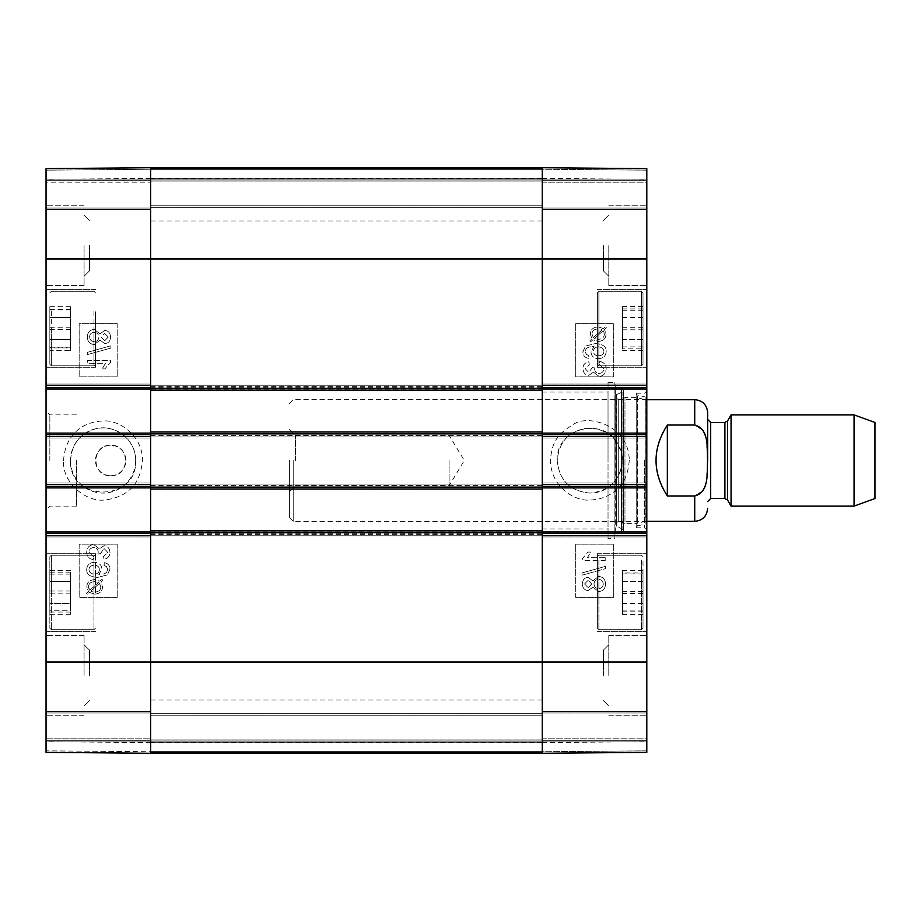 <?xml version="1.0" encoding="UTF-8"?>
<svg xmlns="http://www.w3.org/2000/svg" width="921" height="921" viewBox="0 0 921 921"><rect width="100%" height="100%" fill="white"/><g stroke="black" fill="none" stroke-linecap="round" stroke-linejoin="round"><path stroke-width="0.69" stroke-dasharray="4.61 3.45" d="M49.849 592.445L49.849 556.698L49.849 592.445M49.849 603.462L49.849 570.525L49.849 603.462L70.387 603.462L70.387 570.525L70.387 614.353L70.387 603.462L49.849 603.462M95.485 592.445L95.485 553.279L95.485 592.445M46.05 592.445L46.05 553.279L46.05 592.445M49.849 576.558L49.849 628.18L49.849 576.558M49.849 610.761L49.849 572.816L49.849 610.761L70.387 610.761L70.387 572.816L70.387 610.761M95.485 328.555L95.485 367.721L95.485 328.555M46.05 328.555L46.05 367.721L46.05 328.555M46.05 752.215L46.05 741.716L46.05 752.215L150.618 753.274L150.618 742.625L150.618 753.125L46.05 752.215M46.05 750.845L46.05 168.635L46.05 180.654L46.05 168.635L150.618 167.726L150.618 753.274L150.618 740.346L150.618 753.274L46.05 752.365L46.05 738.826L46.05 750.845L150.618 751.755L150.618 738.826L150.618 751.755L46.05 750.845M46.05 738.826L46.05 711.449L46.05 740.346L46.05 711.449L46.05 738.826L150.618 738.826L150.618 711.449L150.618 740.346L150.618 711.449L150.618 738.826L46.05 738.826M46.05 533.501L46.05 531.981L150.618 531.981L150.618 533.501L150.618 530.841L542.25 530.841L542.25 533.501L542.25 531.981L646.807 531.981L646.807 536.931L646.807 533.501L542.25 533.501L542.25 536.931L542.25 482.938L542.25 487.877L542.25 486.357L646.807 486.357L646.807 487.877L542.25 487.877L542.25 489.016L542.25 484.078L542.25 487.877L150.618 487.877L150.618 486.357L150.618 487.877L46.05 487.877L46.05 482.938L46.05 486.357L150.618 486.357L150.618 536.931L150.618 533.501L46.05 533.501L46.05 536.931L46.05 531.981M46.05 487.877L46.05 486.357M46.05 434.643L46.05 433.123L150.618 433.123L150.618 434.643L150.618 431.984L542.25 431.984L542.25 434.643L542.25 433.123L646.807 433.123L646.807 438.062L646.807 434.643L542.25 434.643L542.25 438.062L542.25 384.069L542.25 389.019L542.25 387.499L646.807 387.499L646.807 389.019L542.25 389.019L542.25 390.159L542.25 385.22L542.25 389.019L150.618 389.019L150.618 387.499L150.618 389.019L46.05 389.019L46.05 384.069L46.05 387.499L150.618 387.499L150.618 438.062L150.618 434.643L46.05 434.643L46.05 438.062L46.05 433.123M46.05 389.019L46.05 387.499M46.05 182.174L46.05 209.551L46.05 179.135L46.05 209.551L46.05 182.174L150.618 182.174L150.618 179.135L150.618 209.551L150.618 167.726L150.618 209.551L150.618 182.174L46.05 182.174M46.05 168.785L46.05 179.284L46.05 168.785L150.618 167.726L150.618 178.375L150.618 167.875L46.05 168.785M46.05 170.155L46.05 179.135L46.05 170.155L150.618 169.245L150.618 167.726L150.618 179.135L150.618 169.245L46.05 170.155M46.05 460.5L46.05 509.935L46.05 460.5M46.05 675.335L46.05 635.409L46.05 675.335M46.05 245.665L46.05 285.591L46.05 245.665M95.485 311.782L95.485 364.302L95.485 311.782M135.652 460.5C136.227 440.319 115.367 423.683 95.83 428.749C80.023 433.503 71.608 444.095 70.583 460.5C68.557 502.498 137.586 502.463 135.652 460.5M70.514 460.5A32.569 32.569 0 0 0 119.373 488.706A32.569 32.569 0 0 0 119.373 432.294A32.569 32.569 0 0 0 70.514 460.5M110.693 475.708C130.31 476.641 130.31 444.359 110.693 445.292C91.075 444.359 91.075 476.641 110.693 475.708A15.208 15.208 0 0 0 123.863 452.89A15.208 15.208 0 0 0 97.522 452.89A15.208 15.208 0 0 0 110.693 475.708M89.774 245.665L89.774 270.947L89.774 245.665M89.774 675.335L89.774 650.053L89.774 675.335M49.849 612.062L70.387 612.062M49.849 591.017L70.387 591.017M49.849 572.816L70.387 572.816M49.849 574.117L70.387 574.117M49.849 593.861L70.387 593.861M70.387 350.475L70.387 306.647L70.387 350.475L49.849 350.475L49.849 339.584L49.849 350.475M49.849 339.584L70.387 339.584L49.849 339.584L49.849 317.538L49.849 339.584M49.849 317.538L70.387 317.538L49.849 317.538L49.849 306.647L49.849 317.538M49.849 306.647L70.387 306.647M49.849 328.555L49.849 364.302L49.849 328.555M49.849 614.353L70.387 614.353M49.849 581.416L70.387 581.416L49.849 581.416M49.849 570.525L70.387 570.525M70.387 347.908L70.387 309.214L70.387 347.908L49.849 347.908L49.849 309.214L49.849 347.908M49.849 347.217L70.387 347.217M49.849 327.749L70.387 327.749M49.849 309.214L70.387 309.214M49.849 309.905L70.387 309.905M49.849 329.373L70.387 329.373M49.849 311.782L49.849 364.302L49.849 311.782M97.902 553.981L100.354 553.682L104.119 548.571L107.688 552.312L103.566 556.434L104.073 559.231C107.918 558.402 109.887 556.111 109.979 552.37C109.611 548.191 107.642 545.969 104.073 545.692L99.445 548.835L93.827 544.576C89.475 544.921 87.092 547.488 86.701 552.255C86.942 556.503 89.084 558.909 93.136 559.508L93.493 556.71L88.98 552.243C89.233 549.353 90.822 547.788 93.746 547.546L93.746 547.546C96.509 547.742 97.994 549.227 98.179 552.013L97.868 553.981L100.32 553.682L104.096 548.571L107.665 552.312L103.543 556.434L104.038 559.231C107.895 558.402 109.864 556.111 109.956 552.37C109.576 548.191 107.607 545.969 104.038 545.692L99.422 548.835L93.804 544.576C89.441 544.921 87.069 547.488 86.678 552.255C86.919 556.503 89.061 558.909 93.102 559.508L93.47 556.71L89.015 552.243C89.256 549.353 90.845 547.788 93.781 547.546C96.544 547.742 98.017 549.227 98.213 552.013L97.868 553.981M102.15 368.907L104.856 368.907L110.578 362.321L110.578 360.514L87.679 360.514L87.656 363.311L105.501 363.311L102.127 368.907L104.833 368.907L110.555 362.321L110.555 360.514L87.656 360.514L87.656 363.311L105.524 363.311L102.127 368.907M87.299 352.386L87.299 354.654L110.877 348.046L110.854 345.778L87.276 352.386L87.276 354.654L110.854 348.046L110.877 345.778L87.276 352.386M108.287 337.005L104.787 340.701L108.264 337.005L104.626 333.31L108.264 337.005M104.81 340.701L101.137 336.982L104.649 333.31L101.114 336.982L104.787 340.701M94.172 332.377C97.085 332.596 98.639 334.162 98.846 337.074C98.628 339.907 97.108 341.426 94.276 341.622L94.241 341.622C97.085 341.426 98.605 339.907 98.823 337.074C98.616 334.162 97.062 332.596 94.138 332.377C91.294 332.562 89.774 334.104 89.567 336.982C89.798 334.104 91.317 332.562 94.172 332.377L94.138 332.377M94.276 341.622C91.432 341.449 89.878 339.907 89.59 336.982C89.855 339.907 91.409 341.449 94.241 341.622M104.637 330.432L100.067 333.805L94.207 329.488C89.959 329.741 87.656 332.251 87.299 337.005C87.633 341.749 89.97 344.258 94.287 344.512L100.067 340.148L104.683 343.591C108.298 343.383 110.255 341.207 110.555 337.051C110.232 332.849 108.252 330.639 104.614 330.432L100.032 333.805L94.172 329.488C89.924 329.741 87.622 332.251 87.276 337.005C87.61 341.749 89.936 344.258 94.264 344.512L100.032 340.148L104.683 343.591C108.321 343.383 110.278 341.207 110.578 337.051C110.255 332.849 108.275 330.639 104.637 330.432L104.614 330.432M94.633 581.658L94.598 581.658C90.649 581.876 88.623 583.615 88.531 586.861C88.658 583.615 90.684 581.876 94.633 581.658L98.443 582.533L94.598 581.658M88.9 588.772L88.554 586.861L89.774 590.246L88.9 588.772M89.774 590.246L98.42 582.533L89.809 590.246M99.48 583.396L90.822 591.121L99.48 583.396L100.803 586.815C100.792 590.073 98.743 591.823 94.667 592.053L94.667 592.053C98.777 591.823 100.815 590.073 100.826 586.815L100.803 586.815M92.549 591.823L90.845 591.121L92.526 591.823M99.514 583.396L100.826 586.815M102.83 580.403L101.955 579.367L99.905 581.197L94.656 579.574C89.613 579.977 87 582.383 86.804 586.804L88.404 591.466L86.436 593.228L87.311 594.252L89.36 592.422L94.633 594.126C99.687 593.803 102.323 591.374 102.53 586.827L100.884 582.141L102.864 580.403L101.955 579.367M101.978 579.367L99.94 581.197L94.656 579.574M94.69 579.574C89.636 579.977 87.023 582.383 86.827 586.804L88.428 591.466L86.47 593.228L87.334 594.252L89.36 592.422M89.383 592.422L94.633 594.126M94.667 594.126C99.71 593.803 102.346 591.374 102.553 586.827L100.907 582.141L102.864 580.403M99.41 569.615C99.238 572.39 97.591 573.898 94.472 574.151L94.449 574.151C97.568 573.898 99.215 572.39 99.387 569.615C99.261 566.852 97.568 565.367 94.287 565.183L94.287 565.183C97.591 565.367 99.284 566.852 99.41 569.615L99.387 569.615M88.992 569.512C89.13 566.875 90.903 565.425 94.31 565.183C90.88 565.425 89.107 566.875 88.969 569.512C89.245 572.332 91.064 573.875 94.449 574.151C91.098 573.875 89.268 572.332 88.992 569.512L88.969 569.512M104.038 565.471L106.456 566.542L107.665 569.351L106.917 571.699C105.857 573.518 103.152 574.485 98.812 574.589L101.851 569.04C101.563 564.93 99.1 562.673 94.46 562.294C89.613 562.627 87.023 564.999 86.678 569.443C86.413 574.428 90.108 577.064 97.73 577.375L107.343 574.923L109.956 569.178C109.829 565.448 107.941 563.295 104.269 562.696L104.038 565.471L106.456 566.542M106.491 566.542L107.688 569.351L106.917 571.699M106.94 571.699C105.88 573.518 103.187 574.485 98.835 574.589L101.874 569.04C101.598 564.93 99.134 562.673 94.495 562.294L94.46 562.294M94.495 562.294C89.648 562.627 87.046 564.999 86.701 569.443C86.447 574.428 90.131 577.064 97.753 577.375L107.377 574.923L109.979 569.178C109.864 565.448 107.964 563.295 104.292 562.696L104.269 562.696M104.292 562.696L104.073 565.471M117.197 376.85L79.171 376.85L79.171 323.616L117.197 323.616L117.197 376.85L117.151 323.616L79.137 323.616L79.137 376.85L117.151 376.85M117.197 597.384L79.171 597.384L79.171 544.15L117.197 544.15L117.197 597.384L117.151 544.15L79.137 544.15L79.137 597.384L117.151 597.384M63.584 460.477C65.264 432.87 84.744 421.714 102.231 421.047C117.704 419.043 141.569 434.24 142.49 458.877C141.201 483.041 128.825 496.73 105.397 499.907C86.793 502.785 61.96 483.134 63.584 460.477M84.076 245.665L84.076 285.591L84.076 245.665M89.395 245.665L89.395 270.947L89.395 245.665M84.076 675.335L84.076 635.409L84.076 675.335M89.395 675.335L89.395 650.053L89.395 675.335M49.849 460.5L49.849 414.876L49.849 460.5M76.466 460.5L76.466 506.124L76.466 460.5M46.05 752.365L150.618 753.274L46.05 752.365M150.618 167.726L46.05 168.635L150.618 167.726L46.05 168.635L150.618 167.726L46.05 168.635L150.618 167.726L542.25 167.726L542.25 180.654L542.25 167.726L646.807 168.635L646.807 752.365L646.807 740.346L646.807 752.365L542.25 753.274L542.25 167.726L646.807 168.635L646.807 180.654L646.807 168.635L542.25 167.726L646.807 168.635L542.25 167.726L646.807 168.635L542.25 167.726L542.25 753.274L542.25 740.346L542.25 753.274L646.807 752.365L542.25 753.274L646.807 752.365L542.25 753.274L646.807 752.365L542.25 753.274L542.25 713.349L542.25 753.274L542.25 713.349L542.25 753.274L150.618 753.274L150.618 167.726L542.25 167.726L150.618 167.726L150.618 169.625L150.618 167.726L150.618 168.451L150.618 167.726L542.25 167.726L150.618 167.726L150.618 178.755L150.618 167.726L542.25 167.726M150.618 740.346L46.05 740.346L150.618 740.346M46.05 711.449L150.618 711.449L46.05 711.449M150.618 536.931L46.05 536.931L150.618 536.931M46.05 482.938L150.618 482.938L46.05 482.938M46.05 384.069L150.618 384.069L46.05 384.069M150.618 438.062L46.05 438.062L150.618 438.062M150.618 209.551L46.05 209.551L150.618 209.551M46.05 180.654L150.618 180.654L46.05 180.654M643.008 297.541L643.008 364.302L643.008 297.541M643.008 339.584L643.008 306.589L643.008 350.533L643.008 339.584L622.481 339.584L622.481 350.533L622.481 306.589L622.481 339.584M597.384 328.555L597.384 367.721L597.384 328.555M597.384 297.541L597.384 364.302L597.384 297.541M646.807 328.555L646.807 367.721L646.807 328.555M643.008 292.878L643.008 364.302L643.008 292.878M643.008 348.173L643.008 308.949L643.008 348.173L622.481 348.173L622.481 308.949L622.481 348.173M597.384 592.445L597.384 553.279L597.384 592.445M597.384 561.43L597.384 628.18L597.384 561.43M597.384 292.878L597.384 364.302L597.384 292.878M646.807 592.445L646.807 553.279L646.807 592.445M646.807 168.785L646.807 179.284L646.807 168.785L542.25 167.875L542.25 178.375L542.25 167.875L646.807 168.785M646.807 182.174L646.807 209.551L646.807 179.135L646.807 209.551L646.807 182.174L542.25 182.174L542.25 180.654L542.25 209.551L542.25 179.135L542.25 209.551L542.25 182.174L646.807 182.174M646.807 387.499L646.807 389.019M646.807 433.123L646.807 434.643M646.807 486.357L646.807 487.877M646.807 531.981L646.807 533.501M646.807 738.826L646.807 711.449L646.807 741.865L646.807 711.449L646.807 738.826L542.25 738.826L542.25 740.346L542.25 711.449L542.25 741.865L542.25 711.449L542.25 738.826L646.807 738.826M646.807 752.215L646.807 741.716L646.807 752.215L542.25 753.125L542.25 742.625L542.25 753.125L646.807 752.215M646.807 750.845L646.807 741.865L646.807 750.845L542.25 751.755L542.25 741.865L542.25 751.755L646.807 750.845M646.807 170.155L646.807 179.135L646.807 170.155L542.25 169.245L542.25 179.135L542.25 169.245L646.807 170.155M646.807 460.5L646.807 390.918L646.807 460.5M646.807 245.665L646.807 285.591L646.807 245.665M646.807 675.335L646.807 635.409L646.807 675.335M557.205 460.5C559.185 480.267 570.041 491.123 589.774 493.069C609.552 491.135 620.409 480.278 622.343 460.5C620.409 440.722 609.552 429.865 589.774 427.931C569.995 429.865 559.139 440.722 557.205 460.5C559.139 480.278 569.995 491.135 589.774 493.069C612.879 494.082 629.929 466.717 619.119 446.374C606.248 415.498 555.421 427.091 557.205 460.5M597.384 576.028L597.384 628.18L597.384 576.028M603.082 675.335L603.082 650.053L603.082 675.335M603.082 245.665L603.082 270.947L603.082 245.665M643.008 317.676L622.481 317.676M643.008 350.533L622.481 350.533M643.008 339.446L622.481 339.446M643.008 317.538L622.481 317.538M643.008 306.589L622.481 306.589M643.008 329.822L622.481 329.822M643.008 346.906L622.481 346.906M643.008 327.3L622.481 327.3M643.008 308.949L622.481 308.949M643.008 310.216L622.481 310.216M622.481 581.554L622.481 614.411L622.481 570.467L622.481 581.554L643.008 581.554L643.008 570.467L643.008 614.411L643.008 581.554M643.008 603.462L622.481 603.462M643.008 614.411L622.481 614.411M643.008 603.324L622.481 603.324M643.008 581.416L622.481 581.416M643.008 570.467L622.481 570.467M643.008 561.43L643.008 628.18L643.008 561.43M622.481 572.977L622.481 611.901L622.481 572.977L643.008 572.977L643.008 611.901L643.008 572.977M643.008 591.374L622.481 591.374M643.008 610.957L622.481 610.957M643.008 611.901L622.481 611.901M643.008 593.504L622.481 593.504M643.008 573.921L622.481 573.921M643.008 576.028L643.008 628.18L643.008 576.028M636.169 460.5L636.169 393.198L636.169 460.5M636.169 527.468L636.169 393.532L636.169 527.468L637.332 525.972L637.332 395.028L637.332 525.972L645.149 524.026L645.149 396.974L645.149 524.026L645.287 399.668L645.287 521.332L637.056 523.393L637.056 397.607L637.056 523.393L624.968 523.393L624.968 397.607L624.968 523.393L618.256 521.332L618.256 399.668L618.256 521.332L616.207 523.209L616.207 397.791L616.552 526.467L616.552 394.533L616.552 526.467L622.066 528.815L622.066 392.185L622.066 528.815C624.001 530.531 623.793 531.947 621.468 533.063L615.274 533.823L615.274 387.177L614.871 538.451L614.871 382.549L614.871 538.451L608.033 538.451L608.033 382.549L608.033 538.451M542.25 460.5L542.25 700.041L542.25 460.5M599.387 364.29L603.877 368.757C603.635 371.647 602.046 373.212 599.111 373.454L599.111 373.454C596.348 373.258 594.874 371.773 594.678 368.987L594.989 367.019L592.537 367.318L588.772 372.429L585.203 368.688L589.325 364.566L588.818 361.769C584.973 362.598 583.005 364.889 582.912 368.63C583.281 372.809 585.249 375.031 588.818 375.308L593.446 372.165L599.064 376.424C603.416 376.079 605.799 373.512 606.191 368.745C605.949 364.497 603.796 362.091 599.755 361.493L599.364 364.29L603.854 368.757C603.612 371.647 602.023 373.212 599.087 373.454C596.324 373.258 594.839 371.773 594.655 368.987L594.966 367.019L592.537 367.318M592.514 367.318L588.738 372.429L585.18 368.688L589.302 364.566L588.795 361.769C584.939 362.598 582.97 364.889 582.878 368.63C583.258 372.809 585.226 375.031 588.795 375.308L593.446 372.165M593.423 372.165L599.03 376.424C603.393 376.079 605.765 373.512 606.168 368.745C605.914 364.497 603.773 362.091 599.732 361.493L599.364 364.29M605.212 557.689L587.368 557.689L590.741 552.093L588.024 552.093L582.302 558.679L582.302 560.486L605.212 560.486L605.212 557.689L587.345 557.689L590.741 552.093M590.718 552.093L588.001 552.093L582.279 558.679L582.279 560.486L605.212 560.486M605.178 560.486L605.178 557.689M582.014 572.954L582.014 575.222L605.592 568.614L605.592 566.346L581.98 572.954L582.014 575.222M581.98 575.222L605.592 568.614M605.558 568.614L605.592 566.346M605.558 566.346L581.98 572.954M584.57 583.995L588.082 580.299L584.605 583.995L588.231 587.69L584.605 583.995M591.719 584.018L588.208 587.69L591.754 584.018L588.082 580.299L591.754 584.018M594.022 583.926C594.229 581.093 595.76 579.574 598.592 579.378L598.615 579.378C595.783 579.574 594.264 581.093 594.045 583.926C594.252 586.838 595.806 588.404 598.719 588.623L598.719 588.623C595.783 588.404 594.218 586.838 594.022 583.926L594.045 583.926M603.267 584.018C603.059 586.896 601.54 588.438 598.696 588.623C601.563 588.438 603.094 586.896 603.29 584.018C603.013 581.093 601.448 579.551 598.615 579.378C601.425 579.551 602.99 581.093 603.267 584.018L603.29 584.018M592.802 587.195L598.662 591.512C602.91 591.259 605.212 588.749 605.558 583.995C605.224 579.251 602.898 576.742 598.569 576.488L592.802 580.852L588.185 577.409C584.57 577.617 582.613 579.793 582.302 583.949C582.636 588.151 584.616 590.361 588.254 590.568L592.825 587.195L598.685 591.512C602.933 591.259 605.235 588.749 605.592 583.995C605.258 579.251 602.921 576.742 598.604 576.488L592.825 580.852L588.185 577.409C584.536 577.617 582.579 579.793 582.279 583.949C582.602 588.151 584.582 590.361 588.231 590.568L592.825 587.195M603.957 332.228L604.303 334.139C604.211 337.385 602.184 339.124 598.236 339.342L594.425 338.468L598.259 339.342C602.207 339.124 604.234 337.385 604.337 334.139L603.082 330.754L603.992 332.228M603.082 330.754L594.448 338.468L603.059 330.754M593.377 337.604L602.035 329.879L600.331 329.177L602.012 329.879L593.377 337.604L592.03 334.185C592.042 330.927 594.091 329.177 598.166 328.947L598.19 328.947C594.114 329.177 592.076 330.927 592.053 334.185L593.377 337.604M590.891 341.633L592.928 339.803L598.178 341.426C603.22 341.023 605.845 338.617 606.041 334.196L604.441 329.534L606.398 327.772L605.523 326.748L603.474 328.578L598.201 326.874C593.147 327.197 590.511 329.626 590.303 334.173L591.95 338.859L590.004 340.597L590.914 341.633L592.951 339.803L598.201 341.426C603.243 341.023 605.868 338.617 606.064 334.196L604.464 329.534L606.421 327.772L605.558 326.748L603.497 328.578L598.224 326.874C593.17 327.197 590.545 329.626 590.326 334.173L591.973 338.859L590.027 340.597L590.914 341.633M598.546 355.817C595.277 355.633 593.573 354.148 593.458 351.385C593.631 348.61 595.277 347.102 598.385 346.849L598.42 346.849C595.3 347.102 593.654 348.61 593.481 351.385C593.596 354.148 595.3 355.633 598.569 355.817C601.977 355.575 603.75 354.125 603.9 351.488C603.727 354.125 601.954 355.575 598.546 355.817L598.569 355.817M598.385 346.849C601.77 347.125 603.589 348.668 603.865 351.488C603.623 348.668 601.793 347.125 598.42 346.849M598.374 358.706C603.22 358.373 605.811 356.001 606.168 351.557C606.421 346.572 602.737 343.936 595.104 343.625L585.491 346.077L582.878 351.822C583.005 355.552 584.893 357.705 588.565 358.304L588.818 355.529L586.401 354.458L585.203 351.649L585.952 349.301C586.999 347.482 589.705 346.515 594.057 346.411L591.006 351.96C591.294 356.07 593.757 358.327 598.397 358.706C603.243 358.373 605.845 356.001 606.191 351.557C606.444 346.572 602.76 343.936 595.127 343.625L585.514 346.077L582.912 351.822C583.028 355.552 584.927 357.705 588.588 358.304L588.818 355.529L586.378 354.458L585.18 351.649L585.929 349.301C586.976 347.482 589.682 346.515 594.022 346.411L590.983 351.96C591.27 356.07 593.734 358.327 598.374 358.706L598.397 358.706M575.671 544.15L613.685 544.15L613.685 597.384L575.671 597.384L575.671 544.15L575.706 597.384L613.731 597.384L613.731 544.15L575.706 544.15M575.671 323.616L613.685 323.616L613.685 376.85L575.671 376.85L575.671 323.616L575.706 376.85L613.731 376.85L613.731 323.616L575.706 323.616M629.25 460.488C628.226 473.187 624.507 482.397 618.083 488.107C610.704 495.579 601.482 499.539 590.43 499.988C577.179 501.818 552.024 489.293 550.355 461.651C551.644 439.881 559.404 433.123 572.897 424.8C586.93 413.633 629.158 424.742 629.25 460.488M608.793 675.335L608.793 635.409L608.793 675.335M603.462 675.335L603.462 650.053L603.462 675.335M608.793 245.665L608.793 285.591L608.793 245.665M603.462 245.665L603.462 270.947L603.462 245.665M644.527 460.5L644.527 527.802L644.527 460.5M608.033 460.5L608.033 392.058L608.033 460.5M542.25 180.654L646.807 180.654L542.25 180.654M646.807 209.551L542.25 209.551L646.807 209.551M542.25 384.069L646.807 384.069L542.25 384.069M646.807 438.062L542.25 438.062L646.807 438.062M646.807 536.931L542.25 536.931L646.807 536.931M542.25 482.938L646.807 482.938L542.25 482.938M542.25 711.449L646.807 711.449L542.25 711.449M646.807 740.346L542.25 740.346L646.807 740.346M667.345 425.03C659.85 435.668 656.051 447.491 655.936 460.5C656.051 473.509 659.85 485.332 667.345 495.97L694.722 495.97L702.942 490.594L706.349 481.13L707.558 460.5L706.349 439.87L702.942 430.406L694.722 425.03L667.345 425.03L667.345 495.97M293.2 460.5L293.2 521.332L293.2 460.5M707.65 412.596L707.65 460.5M295.48 460.5L295.48 435.23L295.48 460.5M289.401 460.5L289.401 517.533L289.401 460.5M449.091 460.5L449.091 485.77L449.091 460.5M874.95 422.474L874.95 498.526M854.055 414.876L854.055 506.124M731.055 414.876L731.055 506.124M150.618 460.5L150.618 700.041L150.618 460.5M150.618 753.274L542.25 753.274L150.618 753.274L150.618 751.375L150.618 753.274L542.25 753.274L150.618 753.274L150.618 752.549L150.618 753.274L542.25 753.274L150.618 753.274L150.618 742.245L150.618 753.274M150.618 741.106L542.25 741.106L150.618 741.106L150.618 742.245L150.618 739.966L150.618 741.106L542.25 741.106L150.618 741.106L542.25 741.106L150.618 741.106L150.618 751.375L150.618 715.249L150.618 741.106L542.25 741.106L150.618 741.106M150.618 713.349L150.618 715.249L150.618 713.349L542.25 713.349L150.618 713.349L150.618 739.966L150.618 713.349L542.25 713.349L150.618 713.349M150.618 752.549L150.618 742.66L150.618 752.549L542.25 752.549L150.618 752.549M150.618 530.841L150.618 535.78L150.618 531.981L542.25 531.981L542.25 535.78L542.25 530.841M150.618 535.78L542.25 535.78L150.618 535.78M150.618 489.016L150.618 484.078L150.618 489.016L542.25 489.016M150.618 484.078L542.25 484.078L150.618 484.078M150.618 431.984L150.618 436.922L150.618 433.123L542.25 433.123L542.25 436.922L542.25 431.984M150.618 436.922L542.25 436.922L150.618 436.922M150.618 390.159L150.618 385.22L150.618 390.159L542.25 390.159M150.618 385.22L542.25 385.22L150.618 385.22M150.618 179.894L542.25 179.894L150.618 179.894L150.618 178.755L150.618 181.034L150.618 179.894L542.25 179.894L150.618 179.894L542.25 179.894L150.618 179.894L150.618 169.625L150.618 205.751L150.618 179.894L542.25 179.894L150.618 179.894M150.618 207.651L150.618 205.751L150.618 207.651L542.25 207.651L150.618 207.651L150.618 181.034L150.618 207.651L542.25 207.651L150.618 207.651M150.618 168.451L150.618 178.352L150.618 168.451L542.25 168.451L150.618 168.451M51.369 575.878L51.369 629.699L51.369 575.878M93.954 575.878L93.954 629.699L93.954 575.878M51.369 328.555L51.369 365.821L51.369 328.555M93.954 328.555L93.954 365.821L93.954 328.555M51.369 592.445L51.369 555.179L51.369 592.445M93.954 592.445L93.954 555.179L93.954 592.445M51.369 311.068L51.369 365.821L51.369 311.068M93.954 311.068L93.954 365.821L93.954 311.068M646.807 258.974L46.05 258.974M646.807 662.026L46.05 662.026M150.618 741.865L46.05 741.865L150.618 741.865M46.05 712.969L150.618 712.969L46.05 712.969M46.05 535.4L150.618 535.4L46.05 535.4M150.618 484.458L46.05 484.458L150.618 484.458M150.618 385.6L46.05 385.6L150.618 385.6M46.05 436.542L150.618 436.542L46.05 436.542M46.05 208.031L150.618 208.031L46.05 208.031M46.05 179.135L150.618 179.135L46.05 179.135M641.488 291.358L641.488 365.821L641.488 291.358M598.903 291.358L598.903 365.821L598.903 291.358M641.488 296.228L641.488 365.821L641.488 296.228M598.903 296.228L598.903 365.821L598.903 296.228M641.488 560.106L641.488 629.699L641.488 560.106M598.903 560.106L598.903 629.699L598.903 560.106M641.488 575.337L641.488 629.699L641.488 575.337M598.903 575.337L598.903 629.699L598.903 575.337M621.468 533.063L621.468 387.937L621.468 533.063M542.25 179.135L646.807 179.135L542.25 179.135M646.807 208.031L542.25 208.031L646.807 208.031M646.807 385.6L542.25 385.6L646.807 385.6M542.25 436.542L646.807 436.542L542.25 436.542M542.25 535.4L646.807 535.4L542.25 535.4M646.807 484.458L542.25 484.458L646.807 484.458M646.807 712.969L542.25 712.969L646.807 712.969M646.807 741.865L542.25 741.865L646.807 741.865M694.722 399.668L694.722 425.03M694.722 495.97L694.722 521.332M727.544 420.955L727.544 500.045M724.908 422.474L724.908 498.526M710.69 422.474L710.69 498.526M150.618 751.375L542.25 751.375L150.618 751.375M150.618 742.245L542.25 742.245L150.618 742.245M150.618 739.966L542.25 739.966L150.618 739.966M150.618 715.249L542.25 715.249L150.618 715.249M150.618 534.64L542.25 534.64M150.618 533.881L542.25 533.881M150.618 485.977L542.25 485.977M150.618 485.217L542.25 485.217M150.618 435.783L542.25 435.783M150.618 435.023L542.25 435.023M150.618 387.119L542.25 387.119M150.618 386.36L542.25 386.36M150.618 169.625L542.25 169.625L150.618 169.625M150.618 178.755L542.25 178.755L150.618 178.755M150.618 181.034L542.25 181.034L150.618 181.034M150.618 205.751L542.25 205.751L150.618 205.751M95.485 553.279L46.05 553.279L95.485 553.279M95.485 631.599L46.05 631.599L95.485 631.599M51.369 629.699L49.849 628.18L51.369 629.699L93.954 629.699L95.485 628.18L93.954 629.699L51.369 629.699M51.369 555.179L49.849 556.698L51.369 555.179L93.954 555.179L95.485 556.698L93.954 555.179L51.369 555.179M95.485 289.401L46.05 289.401L95.485 289.401M95.485 367.721L46.05 367.721L95.485 367.721M51.369 365.821L49.849 364.302L51.369 365.821L93.954 365.821L95.485 364.302L93.954 365.821L51.369 365.821M51.369 291.301L49.849 292.82L51.369 291.301L93.954 291.301L95.485 292.82L93.954 291.301L51.369 291.301M89.395 220.395L84.076 215.077L89.395 220.395M89.395 270.947L84.076 276.265L89.395 270.947M89.395 650.053L84.076 644.735L89.395 650.053M89.395 700.605L84.076 705.923L89.395 700.605M84.076 635.409L46.05 635.409L84.076 635.409M84.076 715.249L46.05 715.249L84.076 715.249M84.076 205.751L46.05 205.751L84.076 205.751M84.076 285.591L46.05 285.591L84.076 285.591M76.466 414.876L49.849 414.876L46.05 411.065M76.466 506.124L49.849 506.124L46.05 509.935M150.618 742.625L46.05 741.716M150.618 178.375L46.05 179.284M597.384 367.721L646.807 367.721L597.384 367.721M597.384 289.401L646.807 289.401L597.384 289.401M641.488 365.821L643.008 364.302L641.488 365.821L598.903 365.821L597.384 364.302L598.903 365.821L641.488 365.821M641.488 291.301L643.008 292.82L641.488 291.301L598.903 291.301L597.384 292.82L598.903 291.301L641.488 291.301M597.384 631.599L646.807 631.599L597.384 631.599M597.384 553.279L646.807 553.279L597.384 553.279M641.488 555.179L643.008 556.698L641.488 555.179L598.903 555.179L597.384 556.698L598.903 555.179L641.488 555.179M641.488 629.699L643.008 628.18L641.488 629.699L598.903 629.699L597.384 628.18L598.903 629.699L641.488 629.699M608.033 382.549L614.871 382.549L615.274 387.177L621.468 387.937L623.425 390.136L622.066 392.185L616.552 394.533L616.207 397.791L618.256 399.668L624.968 397.607L637.056 397.607L645.287 399.668L645.149 396.974L637.332 395.028L636.169 393.532M623.425 530.864L623.425 390.136L623.425 530.864M603.462 700.605L608.793 705.923L603.462 700.605M603.462 650.053L608.793 644.735L603.462 650.053M603.462 270.947L608.793 276.265L603.462 270.947M603.462 220.395L608.793 215.077L603.462 220.395M608.793 285.591L646.807 285.591L608.793 285.591M608.793 205.751L646.807 205.751L608.793 205.751M608.793 715.249L646.807 715.249L608.793 715.249M608.793 635.409L646.807 635.409L608.793 635.409M636.169 527.802L644.527 527.802L646.807 530.082M636.169 393.198L644.527 393.198L646.807 390.918M542.25 528.942L608.033 528.942M542.25 392.058L608.033 392.058M542.25 178.375L646.807 179.284M542.25 742.625L646.807 741.716M646.807 399.668L293.2 399.668L289.401 403.467M646.807 521.332L293.2 521.332L289.401 517.533M289.401 491.86L295.48 485.77L449.091 485.77L464.276 460.5L449.091 435.23L295.48 435.23L289.401 429.14M542.25 220.959L150.618 220.959M542.25 700.041L150.618 700.041M150.618 742.66L542.25 742.66M150.618 178.352L542.25 178.352"/><path stroke-width="1.38" d="M46.05 662.026L46.05 752.365L150.618 753.274L150.618 533.501L46.05 533.501L46.05 662.026L150.618 662.026L150.618 753.274L542.25 753.274L646.807 752.365L646.807 531.981L542.25 531.981M150.618 531.981L46.05 531.981L46.05 533.501M46.05 531.981L46.05 487.877L150.618 487.877M150.618 433.123L46.05 433.123L46.05 487.877M46.05 433.123L46.05 389.019L150.618 389.019M46.05 387.499L150.618 387.499L150.618 167.726L46.05 168.635L46.05 389.019M46.05 486.357L150.618 486.357L150.618 434.643L46.05 434.643M646.807 258.974L646.807 168.635L542.25 167.726L542.25 387.499L646.807 387.499L646.807 258.974L542.25 258.974L542.25 167.726L150.618 167.726L150.618 431.984L542.25 431.984L542.25 258.974L46.05 258.974M542.25 389.019L646.807 389.019L646.807 387.499M646.807 389.019L646.807 433.123L542.25 433.123M542.25 487.877L646.807 487.877L646.807 433.123M646.807 487.877L646.807 531.981M646.807 533.501L542.25 533.501L542.25 753.274L542.25 431.984M646.807 434.643L542.25 434.643L542.25 486.357L646.807 486.357M667.345 495.97C652.275 472.323 652.275 448.677 667.345 425.03L694.722 425.03C709.504 428.806 706.902 448.504 707.558 460.5C706.902 472.496 709.504 492.194 694.722 495.97L667.345 495.97L667.345 425.03M707.65 460.5L707.65 412.596C706.879 404.733 702.573 400.428 694.722 399.668L646.807 399.668M854.055 506.124L874.95 498.526L874.95 422.474L854.055 414.876L731.055 414.876L731.055 506.124L854.055 506.124L854.055 414.876M150.618 431.984L150.618 662.026L646.807 662.026M150.618 530.841L542.25 530.841M150.618 489.016L542.25 489.016M150.618 390.159L542.25 390.159M150.618 167.726L542.25 167.726M694.722 425.03L694.722 399.668M646.807 521.332L694.722 521.332L694.722 495.97M727.544 420.955L724.908 422.474L724.908 498.526L727.544 500.045L727.544 420.955L731.055 414.876M724.908 498.526L710.69 498.526L710.69 422.474L707.65 419.435M150.618 532.741L542.25 532.741M150.618 487.117L542.25 487.117M150.618 433.883L542.25 433.883M150.618 388.259L542.25 388.259M694.722 521.332C702.573 520.572 706.879 516.267 707.65 508.404M727.544 500.045L731.055 506.124M724.908 422.474L710.69 422.474M710.69 498.526L707.65 501.565"/></g></svg>
